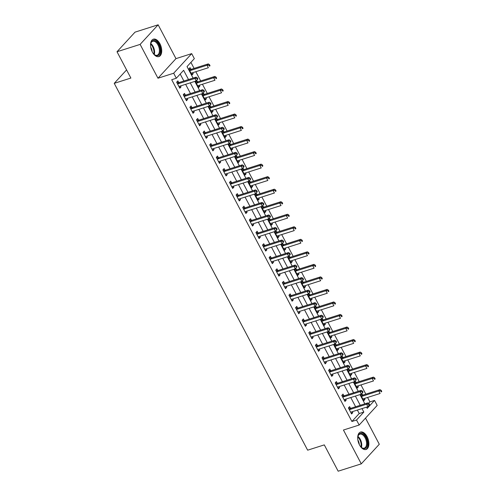 <?xml version="1.0" encoding="UTF-8"?>
<svg xmlns="http://www.w3.org/2000/svg" width="496" height="496" viewBox="0 0 496 496"><rect width="100%" height="100%" fill="white"/><g stroke="black" fill="none" stroke-linecap="round" stroke-linejoin="round"><path stroke-width="0.74" d="M367.083 436.641A9.133 5.115 72.4 0 0 360.518 432.066A9.133 5.115 72.4 0 0 359.488 444.906A9.133 5.115 72.4 0 0 366.054 449.481A9.133 5.115 72.4 0 0 367.083 436.641M159.929 43.747A9.133 5.115 72.4 0 0 153.369 39.172A9.133 5.115 72.4 0 0 152.334 52.012A9.133 5.115 72.4 0 0 158.9 56.581A9.133 5.115 72.4 0 0 159.929 43.747M368.578 403.341L369.911 401.89L374.536 400.421L377.177 405.43L359.166 425.029L356.525 420.019L363.828 412.071L361.993 408.599M126.585 69.911L114.235 83.347L307.644 450.182L324.291 444.887L338.16 471.2L361.28 463.853L379.291 444.255L365.515 418.122M114.235 83.347L130.876 78.052L117.006 51.745L135.017 32.147L158.137 24.8L140.126 44.398L157.964 78.225L173.681 73.228L191.698 53.63L194.339 58.64L187.035 66.588L193.099 78.089M157.964 78.225L175.975 58.627L158.137 24.8M175.975 58.627L191.698 53.63M369.911 401.89L367.573 397.451M365.831 394.146L360.97 384.927M359.222 381.616L354.361 372.397M352.619 369.086L347.758 359.867M346.01 356.556L341.149 347.336M339.407 344.032L334.546 334.812M332.804 331.502L327.943 322.282M326.194 318.971L321.334 309.752M319.591 306.447L314.731 297.222M312.982 293.917L308.121 284.698M306.379 281.387L301.518 272.168M299.776 268.857L294.909 259.637M293.167 256.333L288.306 247.107M286.564 243.803L281.703 234.583M279.955 231.272L275.094 222.053M273.352 218.742L268.491 209.523M266.749 206.218L261.882 196.999M260.14 193.688L255.279 184.469M253.537 181.158L248.676 171.938M246.927 168.628L242.067 159.408M240.324 156.104L235.464 146.884M233.715 143.573L228.854 134.354M227.112 131.043L222.251 121.824M220.509 118.519L215.648 109.294M213.9 105.989L209.039 96.77M207.297 93.459L202.436 84.239M200.688 80.929L195.827 71.709M194.085 68.405L190.904 62.372M117.006 51.745L140.126 44.398M190.904 69.266L190.042 67.636L188.827 68.963L191.995 74.977L193.217 73.65L192.715 72.701M195.796 81.09L195.43 81.493L198.605 87.507L199.82 86.18L199.318 85.231M197.507 81.797L196.751 80.358M202.405 93.62L202.039 94.017L205.208 100.031L206.423 98.71L205.921 97.755M204.116 94.327L203.354 92.888M209.008 106.15L208.642 106.547L211.811 112.561L213.032 111.24L212.53 110.286M210.719 106.857L209.963 105.419M215.617 118.68L215.245 119.077L218.42 125.091L219.635 123.764L219.133 122.816M217.322 119.381L216.566 117.949M222.22 131.204L221.855 131.607L225.023 137.621L226.244 136.295L225.742 135.346M223.932 131.911L223.175 130.473M228.823 143.735L228.458 144.131L231.632 150.145L232.847 148.825L232.345 147.87M230.535 144.441L229.778 143.003M235.433 156.265L235.067 156.662L238.235 162.676L239.45 161.355L238.954 160.4M237.144 156.972L236.387 155.533M242.036 168.795L241.67 169.192L244.844 175.206L246.059 173.879L245.557 172.93M243.747 169.496L242.99 168.063M248.645 181.319L248.279 181.722L251.447 187.736L252.662 186.409L252.16 185.461M250.35 182.026L249.593 180.587M255.248 193.849L254.882 194.246L258.05 200.26L259.272 198.939L258.769 197.985M256.959 194.556L256.203 193.118M261.851 206.379L261.485 206.776L264.659 212.79L265.875 211.463L265.372 210.515M263.562 207.086L262.806 205.648M268.46 218.91L268.094 219.306L271.262 225.32L272.478 223.994L271.982 223.045M270.171 219.61L269.415 218.178M275.063 231.434L274.697 231.837L277.872 237.851L279.087 236.524L278.585 235.575M276.774 232.14L276.018 230.702M281.672 243.964L281.306 244.361L284.475 250.375L285.69 249.054L285.188 248.099M283.383 244.671L282.621 243.232M288.275 256.494L287.909 256.891L291.078 262.905L292.299 261.578L291.797 260.629M289.986 257.195L289.23 255.762M294.884 269.018L294.512 269.421L297.687 275.435L298.902 274.108L298.4 273.16M296.589 269.725L295.833 268.286M301.487 281.548L301.122 281.945L304.29 287.959L305.511 286.638L305.009 285.684M303.199 282.255L302.442 280.817M308.09 294.078L307.725 294.475L310.899 300.489L312.114 299.169L311.612 298.214M309.802 294.785L309.045 293.347M314.7 306.609L314.334 307.005L317.502 313.019L318.717 311.693L318.215 310.744M316.411 307.309L315.648 305.877M321.303 319.133L320.937 319.536L324.105 325.55L325.326 324.223L324.824 323.274M323.014 319.839L322.257 318.401M327.912 331.663L327.54 332.06L330.714 338.074L331.929 336.753L331.427 335.798M329.617 332.37L328.86 330.931M334.515 344.193L334.149 344.59L337.317 350.604L338.539 349.283L338.036 348.328M336.226 344.9L335.47 343.461M341.118 356.723L340.752 357.12L343.926 363.134L345.142 361.807L344.639 360.859M342.829 357.424L342.073 355.992M347.727 369.247L347.361 369.65L350.529 375.664L351.745 374.337L351.249 373.389M349.438 369.954L348.682 368.516M354.33 381.777L353.964 382.174L357.139 388.188L358.354 386.868L357.852 385.913M356.041 382.484L355.285 381.046M360.939 394.308L360.573 394.704L363.742 400.718L364.957 399.392L364.455 398.443M362.644 395.014L361.888 393.576M188.505 79.546L183.625 70.296L176.322 78.238L171.703 79.707L351.9 421.488L359.203 413.54L357.368 410.068M355.626 406.757L350.765 397.538M349.023 394.233L344.162 385.008M342.414 381.703L337.553 372.484M335.811 369.173L330.95 359.953M329.201 356.643L324.341 347.423M322.598 344.119L317.738 334.899M315.995 331.588L311.135 322.369M309.386 319.058L304.525 309.839M302.783 306.528L297.922 297.309M296.174 294.004L291.313 284.785M289.571 281.474L284.71 272.254M282.968 268.944L278.107 259.724M276.359 256.42L271.498 247.194M269.756 243.889L264.895 234.67M263.147 231.359L258.286 222.14M256.544 218.829L251.683 209.61M249.941 206.305L245.074 197.079M243.331 193.775L238.471 184.555M236.728 181.245L231.868 172.025M230.119 168.714L225.258 159.495M223.516 156.19L218.655 146.971M216.907 143.66L212.046 134.441M210.304 131.13L205.443 121.911M203.701 118.6L198.84 109.38M197.092 106.076L192.231 96.856M190.489 93.546L185.628 84.326M183.88 81.015L180.197 74.028M178.734 82.51L177.872 80.879L176.657 82.206L179.825 88.22L181.04 86.893L180.544 85.944M185.337 95.04L184.475 93.409L183.26 94.73L186.434 100.744L187.649 99.423L187.147 98.468M191.946 107.564L191.084 105.939L189.869 107.26L193.037 113.274L194.252 111.947L193.75 110.999M198.549 120.094L197.687 118.463L196.472 119.79L199.64 125.804L200.861 124.477L200.359 123.529M205.152 132.624L204.296 130.994L203.075 132.32L206.249 138.328L207.464 137.008L206.962 136.053M211.761 145.154L210.899 143.524L209.684 144.844L212.852 150.858L214.074 149.538L213.571 148.583M218.364 157.678L217.508 156.048L216.287 157.375L219.461 163.389L220.677 162.062L220.174 161.113M224.973 170.209L224.111 168.578L222.896 169.905L226.064 175.919L227.28 174.592L226.777 173.643M231.576 182.739L230.714 181.108L229.499 182.429L232.667 188.443L233.889 187.122L233.387 186.167M238.179 195.269L237.324 193.638L236.102 194.959L239.277 200.973L240.492 199.652L239.99 198.698M244.788 207.793L243.927 206.162L242.711 207.489L245.88 213.503L247.101 212.176L246.599 211.228M251.391 220.323L250.536 218.693L249.314 220.019L252.489 226.033L253.704 224.707L253.202 223.758M258.001 232.853L257.139 231.223L255.924 232.543L259.092 238.557L260.307 237.237L259.811 236.282M264.604 245.384L263.742 243.753L262.527 245.074L265.701 251.088L266.916 249.767L266.414 248.812M271.207 257.908L270.351 256.277L269.136 257.604L272.304 263.618L273.519 262.291L273.017 261.342M277.816 270.438L276.954 268.807L275.739 270.134L278.907 276.148L280.128 274.821L279.626 273.873M284.419 282.968L283.563 281.337L282.342 282.658L285.516 288.672L286.731 287.351L286.229 286.397M291.028 295.492L290.166 293.868L288.951 295.188L292.119 301.202L293.334 299.875L292.838 298.927M297.631 308.022L296.769 306.392L295.554 307.718L298.728 313.732L299.944 312.406L299.441 311.457M304.24 320.552L303.378 318.922L302.163 320.249L305.331 326.256L306.547 324.936L306.044 323.987M310.843 333.083L309.981 331.452L308.766 332.773L311.934 338.787L313.156 337.466L312.654 336.511M317.446 345.607L316.591 343.976L315.369 345.303L318.544 351.317L319.759 349.99L319.257 349.041M324.055 358.137L323.194 356.506L321.978 357.833L325.147 363.847L326.368 362.52L325.866 361.572M330.658 370.667L329.803 369.036L328.581 370.357L331.756 376.371L332.971 375.05L332.469 374.096M337.268 383.197L336.406 381.567L335.191 382.887L338.359 388.901L339.574 387.581L339.072 386.626M343.871 395.721L343.009 394.091L341.794 395.417L344.962 401.431L346.183 400.105L345.681 399.156M350.474 408.251L349.618 406.621L348.397 407.948L351.571 413.962L352.786 412.635L352.284 411.686M359.166 425.029L343.443 430.026L361.28 463.853M351.9 421.488L356.525 420.019M176.322 78.238L173.681 73.228M366.587 407.135L367.232 408.363L374.536 400.421M194.841 81.394L199.702 90.619M201.45 93.924L206.311 103.143M208.053 106.454L212.914 115.673M214.663 118.984L219.523 128.204M221.266 131.508L226.126 140.728M227.869 144.038L232.729 153.258M234.478 156.569L239.339 165.788M241.081 169.099L245.942 178.318M247.69 181.623L252.551 190.842M254.293 194.153L259.154 203.372M260.896 206.683L265.757 215.903M267.505 219.207L272.366 228.433M274.108 231.737L278.969 240.957M280.717 244.268L285.578 253.487M287.32 256.798L292.181 266.017M293.923 269.322L298.79 278.547M300.533 281.852L305.393 291.071M307.136 294.382L311.996 303.602M313.745 306.912L318.606 316.132M320.348 319.436L325.209 328.656M326.957 331.967L331.818 341.186M333.56 344.497L338.421 353.716M340.163 357.027L345.024 366.246M346.772 369.551L351.633 378.77M353.375 382.081L358.236 391.301M359.984 394.611L364.845 403.831M360.251 405.288L355.39 396.068M353.642 392.764L348.781 383.538M347.039 380.234L342.178 371.014M340.436 367.703L335.575 358.484M333.827 355.173L328.966 345.954M327.224 342.649L322.363 333.43M320.614 330.119L315.754 320.9M314.011 317.589L309.151 308.369M307.408 305.059L302.548 295.839M300.799 292.535L295.938 283.315M294.196 280.004L289.335 270.785M287.587 267.474L282.726 258.255M280.984 254.95L276.123 245.725M274.381 242.42L269.514 233.201M267.772 229.89L262.911 220.67M261.169 217.36L256.308 208.14M254.56 204.836L249.699 195.61M247.957 192.305L243.096 183.086M241.347 179.775L236.487 170.556M234.744 167.245L229.884 158.026M228.141 154.721L223.281 145.502M221.532 142.191L216.671 132.971M214.929 129.661L210.068 120.441M208.32 117.13L203.459 107.911M201.717 104.606L196.856 95.387M195.114 92.076L190.253 82.857M359.203 413.54L363.828 412.071M179.403 87.414L181.04 86.893M191.574 74.171L193.217 73.65M363.32 399.919L364.957 399.392M356.711 387.388L358.354 386.868M350.108 374.858L351.745 374.337M343.499 362.328L345.142 361.807M336.896 349.804L338.539 349.283M330.293 337.274L331.929 336.753M323.683 324.744L325.326 324.223M317.08 312.213L318.717 311.693M310.471 299.689L312.114 299.169M303.868 287.159L305.511 286.638M297.265 274.629L298.902 274.108M290.656 262.105L292.299 261.578M284.053 249.575L285.69 249.054M277.444 237.045L279.087 236.524M270.841 224.514L272.478 223.994M264.232 211.99L265.875 211.463M257.629 199.46L259.272 198.939M251.026 186.93L252.662 186.409M244.416 174.4L246.059 173.879M237.813 161.876L239.45 161.355M231.204 149.346L232.847 148.825M224.601 136.815L226.244 136.295M217.998 124.285L219.635 123.764M211.389 111.761L213.032 111.24M204.786 99.231L206.423 98.71M198.177 86.701L199.82 86.18M186.006 99.944L187.649 99.423M192.615 112.474L194.252 111.947M199.218 124.998L200.861 124.477M205.828 137.528L207.464 137.008M212.431 150.059L214.074 149.538M219.034 162.583L220.677 162.062M225.643 175.113L227.28 174.592M232.246 187.643L233.889 187.122M238.855 200.173L240.492 199.652M245.458 212.697L247.101 212.176M252.061 225.227L253.704 224.707M258.67 237.758L260.307 237.237M265.273 250.288L266.916 249.767M271.882 262.812L273.519 262.291M278.485 275.342L280.128 274.821M285.088 287.872L286.731 287.351M291.698 300.402L293.334 299.875M298.301 312.926L299.944 312.406M304.91 325.457L306.547 324.936M311.513 337.987L313.156 337.466M318.122 350.511L319.759 349.99M324.725 363.041L326.368 362.52M331.328 375.571L332.971 375.05M337.937 388.101L339.574 387.581M344.54 400.625L346.183 400.105M351.149 413.156L352.786 412.635M197.854 78.907L197.321 77.903L196.838 78.436L197.365 79.434L197.854 78.907L196.193 80.966L179.366 86.316A1.172 0.924 -137.4 0 0 179.056 86.496L178.969 86.589M197.365 79.434L196.193 80.966L194.872 78.461L196.087 77.134L179.261 82.485A1.172 0.924 -137.4 0 1 178.876 82.522L176.712 82.317M177.512 83.836L177.661 83.849A1.172 0.924 -137.4 0 0 178.039 83.812L194.872 78.461L196.838 78.436M197.321 77.903L196.087 77.134M191.14 73.346L191.227 73.259A1.172 0.924 42.6 0 1 191.537 73.073L208.363 67.729L207.043 65.218L208.264 63.897L191.431 69.248A1.172 0.924 42.6 0 1 191.047 69.285L188.883 69.074M209.008 65.193L209.535 66.197L210.025 65.664L209.492 64.666L209.008 65.193L207.043 65.218L190.216 70.568A1.172 0.924 42.6 0 1 189.832 70.606L189.683 70.593M210.025 65.664L209.535 66.197M208.264 63.897L209.492 64.666M204.457 91.438L203.93 90.433L203.441 90.96L203.974 91.965L204.457 91.438L202.802 93.496L185.969 98.847A1.172 0.924 -137.4 0 0 185.659 99.026L185.572 99.113M203.974 91.965L202.802 93.496L201.481 90.991L202.697 89.664L185.864 95.015A1.172 0.924 -137.4 0 1 185.479 95.052L183.322 94.841M184.121 96.36L184.264 96.379A1.172 0.924 -137.4 0 0 184.648 96.342L201.481 90.991L203.441 90.96M203.93 90.433L202.697 89.664M211.06 103.962L210.533 102.963L210.05 103.49L210.577 104.495L211.06 103.962L209.405 106.026L192.572 111.371A1.172 0.924 -137.4 0 0 192.268 111.557L192.175 111.643M210.577 104.495L209.405 106.026L208.084 103.515L209.3 102.195L192.473 107.545A1.172 0.924 -137.4 0 1 192.088 107.582L189.925 107.372M190.724 108.891L190.867 108.903A1.172 0.924 -137.4 0 0 191.251 108.866L208.084 103.515L210.05 103.49M210.533 102.963L209.3 102.195M217.67 116.492L217.143 115.487L216.653 116.021L217.18 117.019L217.67 116.492L216.008 118.55L199.181 123.901A1.172 0.924 -137.4 0 0 198.871 124.087L198.784 124.174M217.18 117.019L216.008 118.55L214.687 116.045L215.909 114.725L199.076 120.069A1.172 0.924 -137.4 0 1 198.691 120.106L196.534 119.902M197.334 121.421L197.476 121.433A1.172 0.924 -137.4 0 0 197.861 121.396L214.687 116.045L216.653 116.021M217.143 115.487L215.909 114.725M197.743 85.876L197.836 85.783A1.172 0.924 42.6 0 1 198.14 85.603L214.973 80.253L213.652 77.748L214.867 76.427L198.034 81.772A1.172 0.924 42.6 0 1 197.65 81.809L195.492 81.604M215.611 77.723L216.144 78.721L216.628 78.194L216.101 77.19L215.611 77.723L213.652 77.748L196.819 83.099A1.172 0.924 42.6 0 1 196.435 83.136L196.292 83.123M216.628 78.194L216.144 78.721M214.867 76.427L216.101 77.19M204.346 98.4L204.439 98.313A1.172 0.924 42.6 0 1 204.743 98.134L221.576 92.783L220.255 90.278L221.47 88.951L204.643 94.302A1.172 0.924 42.6 0 1 204.259 94.339L202.095 94.135M222.22 90.247L222.747 91.252L223.237 90.725L222.704 89.72L222.22 90.247L220.255 90.278L203.422 95.629A1.172 0.924 42.6 0 1 203.044 95.666L202.895 95.647M223.237 90.725L222.747 91.252M221.47 88.951L222.704 89.72M210.955 110.93L211.042 110.844A1.172 0.924 42.6 0 1 211.352 110.664L228.185 105.313L226.858 102.808L228.079 101.482L211.246 106.832A1.172 0.924 42.6 0 1 210.862 106.869L208.704 106.659M228.823 102.777L229.35 103.782L229.84 103.249L229.313 102.25L228.823 102.777L226.858 102.808L210.031 108.153A1.172 0.924 42.6 0 1 209.647 108.19L209.504 108.178M229.84 103.249L229.35 103.782M228.079 101.482L229.313 102.25M224.273 129.022L223.746 128.018L223.262 128.545L223.789 129.549L224.273 129.022L222.617 131.08L205.784 136.431A1.172 0.924 -137.4 0 0 205.48 136.611L205.387 136.704M223.789 129.549L222.617 131.08L221.297 128.576L222.512 127.249L205.679 132.599A1.172 0.924 -137.4 0 1 205.301 132.637L203.137 132.432M203.937 133.951L204.079 133.963A1.172 0.924 -137.4 0 0 204.464 133.926L221.297 128.576L223.262 128.545M223.746 128.018L222.512 127.249M217.558 123.461L217.651 123.374A1.172 0.924 42.6 0 1 217.955 123.188L234.788 117.837L233.467 115.332L234.682 114.012L217.856 119.362A1.172 0.924 42.6 0 1 217.471 119.4L215.307 119.189M235.433 115.308L235.96 116.312L236.443 115.779L235.916 114.774L235.433 115.308L233.467 115.332L216.634 120.683A1.172 0.924 42.6 0 1 216.25 120.72L216.107 120.708M236.443 115.779L235.96 116.312M234.682 114.012L235.916 114.774M150.542 45.539A7.905 4.427 -107.6 0 1 150.778 43.468A7.905 4.427 -107.6 0 1 153.946 40.467A7.905 4.427 -107.6 0 1 160.022 48.397A7.905 4.427 -107.6 0 1 156.841 55.763A7.905 4.427 -107.6 0 1 154.312 54.572A7.905 4.427 -107.6 0 1 152.923 53.016M154.113 54.399A7.322 4.098 72.4 0 0 156.271 55.341A7.322 4.098 72.4 0 0 157.151 55.236A7.322 4.098 72.4 0 0 159.049 47.771A7.322 4.098 72.4 0 0 153.593 41.18A7.322 4.098 72.4 0 0 152.712 41.286A7.322 4.098 72.4 0 0 150.722 43.722M158.305 56.705A9.077 5.084 72.4 0 0 160.462 47.356A9.077 5.084 72.4 0 0 153.735 39.333A9.077 5.084 72.4 0 0 152.811 39.413M150.71 47.132A5.766 3.224 -107.6 0 1 152.136 51.615M357.697 438.433A7.905 4.427 -107.6 0 1 357.932 436.362A7.905 4.427 -107.6 0 1 365.831 437.435A7.905 4.427 -107.6 0 1 366.835 446.629A7.905 4.427 -107.6 0 1 361.46 447.466A7.905 4.427 -107.6 0 1 360.071 445.91M361.268 447.293A7.322 4.098 72.4 0 0 364.3 448.13A7.322 4.098 72.4 0 0 365.124 437.844A7.322 4.098 72.4 0 0 359.867 434.18A7.322 4.098 72.4 0 0 357.87 436.616M357.864 440.033A5.766 3.224 -107.6 0 1 358.162 440.553A5.766 3.224 -107.6 0 1 359.29 444.509M365.459 449.599A9.077 5.084 72.4 0 0 366.321 436.902A9.077 5.084 72.4 0 0 359.96 432.314M230.882 141.546L230.349 140.548L229.865 141.075L230.392 142.079L230.882 141.546L229.22 143.611L212.393 148.961A1.172 0.924 -137.4 0 0 212.083 149.141L211.997 149.228M230.392 142.079L229.22 143.611L227.9 141.106L229.121 139.779L212.288 145.13A1.172 0.924 -137.4 0 1 211.904 145.167L209.74 144.956M210.54 146.475L210.688 146.487A1.172 0.924 -137.4 0 0 211.073 146.45L227.9 141.106L229.865 141.075M230.349 140.548L229.121 139.779M237.485 154.076L236.958 153.078L236.468 153.605L237.001 154.609L237.485 154.076L235.829 156.141L218.996 161.485A1.172 0.924 -137.4 0 0 218.693 161.671L218.6 161.758M237.001 154.609L235.829 156.141L234.509 153.63L235.724 152.309L218.891 157.66A1.172 0.924 -137.4 0 1 218.507 157.697L216.349 157.486M217.149 159.005L217.291 159.018A1.172 0.924 -137.4 0 0 217.676 158.98L234.509 153.63L236.468 153.605M236.958 153.078L235.724 152.309M244.088 166.606L243.561 165.602L243.077 166.135L243.604 167.133L244.088 166.606L242.432 168.665L225.599 174.015A1.172 0.924 -137.4 0 0 225.296 174.195L225.203 174.288M243.604 167.133L242.432 168.665L241.112 166.16L242.327 164.839L225.5 170.184A1.172 0.924 -137.4 0 1 225.116 170.221L222.952 170.016M223.752 171.535L223.901 171.548A1.172 0.924 -137.4 0 0 224.279 171.511L241.112 166.16L243.077 166.135M243.561 165.602L242.327 164.839M250.697 179.137L250.17 178.132L249.68 178.659L250.207 179.664L250.697 179.137L249.042 181.195L232.209 186.546A1.172 0.924 -137.4 0 0 231.899 186.725L231.812 186.812M250.207 179.664L249.042 181.195L247.715 178.69L248.936 177.363L232.103 182.714A1.172 0.924 -137.4 0 1 231.719 182.751L229.561 182.547M230.361 184.059L230.504 184.078A1.172 0.924 -137.4 0 0 230.888 184.041L247.715 178.69L249.68 178.659M250.17 178.132L248.936 177.363M257.3 191.661L256.773 190.662L256.289 191.189L256.816 192.194L257.3 191.661L255.645 193.725L238.812 199.076A1.172 0.924 -137.4 0 0 238.508 199.256L238.415 199.342M256.816 192.194L255.645 193.725L254.324 191.22L255.539 189.894L238.712 195.244A1.172 0.924 -137.4 0 1 238.328 195.281L236.164 195.071M236.964 196.59L237.107 196.602A1.172 0.924 -137.4 0 0 237.491 196.565L254.324 191.22L256.289 191.189M256.773 190.662L255.539 189.894M224.167 135.991L224.254 135.898A1.172 0.924 42.6 0 1 224.564 135.718L241.391 130.367L240.07 127.863L241.292 126.542L224.459 131.886A1.172 0.924 42.6 0 1 224.074 131.924L221.91 131.719M242.036 127.838L242.563 128.836L243.052 128.309L242.525 127.305L242.036 127.838L240.07 127.863L223.243 133.213A1.172 0.924 42.6 0 1 222.859 133.25L222.716 133.238M243.052 128.309L242.563 128.836M241.292 126.542L242.525 127.305M230.77 148.515L230.863 148.428A1.172 0.924 42.6 0 1 231.167 148.248L248 142.898L246.679 140.393L247.895 139.066L231.062 144.417A1.172 0.924 42.6 0 1 230.677 144.454L228.52 144.249M248.639 140.362L249.172 141.366L249.655 140.839L249.128 139.835L248.639 140.362L246.679 140.393L229.846 145.743A1.172 0.924 42.6 0 1 229.462 145.781L229.319 145.762M249.655 140.839L249.172 141.366M247.895 139.066L249.128 139.835M237.373 161.045L237.466 160.958A1.172 0.924 42.6 0 1 237.776 160.772L254.603 155.428L253.282 152.923L254.498 151.596L237.671 156.947A1.172 0.924 42.6 0 1 237.286 156.984L235.123 156.773M255.248 152.892L255.775 153.896L256.265 153.363L255.731 152.365L255.248 152.892L253.282 152.923L236.449 158.267A1.172 0.924 42.6 0 1 236.071 158.305L235.922 158.292M256.265 153.363L255.775 153.896M254.498 151.596L255.731 152.365M243.982 173.575L244.069 173.488A1.172 0.924 42.6 0 1 244.379 173.302L261.212 167.952L259.892 165.447L261.107 164.126L244.274 169.477A1.172 0.924 42.6 0 1 243.889 169.514L241.732 169.303M261.851 165.422L262.378 166.42L262.868 165.893L262.341 164.889L261.851 165.422L259.892 165.447L243.059 170.798A1.172 0.924 42.6 0 1 242.674 170.835L242.532 170.822M262.868 165.893L262.378 166.42M261.107 164.126L262.341 164.889M250.585 186.105L250.678 186.012A1.172 0.924 42.6 0 1 250.982 185.833L267.815 180.482L266.495 177.977L267.71 176.65L250.883 182.001A1.172 0.924 42.6 0 1 250.499 182.038L248.335 181.834M268.46 177.952L268.987 178.951L269.471 178.424L268.944 177.419L268.46 177.952L266.495 177.977L249.662 183.328A1.172 0.924 42.6 0 1 249.277 183.365L249.135 183.353M269.471 178.424L268.987 178.951M267.71 176.65L268.944 177.419M263.909 204.191L263.382 203.186L262.892 203.72L263.419 204.724L263.909 204.191L262.248 206.249L245.421 211.6A1.172 0.924 -137.4 0 0 245.111 211.786L245.024 211.873M263.419 204.724L262.248 206.249L260.927 203.744L262.148 202.424L245.315 207.774A1.172 0.924 -137.4 0 1 244.931 207.812L242.767 207.601M243.573 209.12L243.716 209.132A1.172 0.924 -137.4 0 0 244.1 209.095L260.927 203.744L262.892 203.72M263.382 203.186L262.148 202.424M257.195 198.629L257.281 198.543A1.172 0.924 42.6 0 1 257.591 198.363L274.418 193.012L273.098 190.507L274.319 189.181L257.486 194.531A1.172 0.924 42.6 0 1 257.102 194.568L254.938 194.358M275.063 190.476L275.59 191.481L276.08 190.954L275.553 189.949L275.063 190.476L273.098 190.507L256.271 195.858A1.172 0.924 42.6 0 1 255.886 195.895L255.744 195.877M276.08 190.954L275.59 191.481M274.319 189.181L275.553 189.949M270.512 216.721L269.985 215.717L269.495 216.25L270.029 217.248L270.512 216.721L268.857 218.779L252.024 224.13A1.172 0.924 -137.4 0 0 251.72 224.31L251.627 224.403M270.029 217.248L268.857 218.779L267.536 216.275L268.751 214.954L251.918 220.298A1.172 0.924 -137.4 0 1 251.534 220.336L249.376 220.131M250.176 221.65L250.319 221.662A1.172 0.924 -137.4 0 0 250.703 221.625L267.536 216.275L269.495 216.25M269.985 215.717L268.751 214.954M263.798 211.16L263.891 211.073A1.172 0.924 42.6 0 1 264.194 210.887L281.027 205.542L279.707 203.031L280.922 201.711L264.089 207.061A1.172 0.924 42.6 0 1 263.711 207.099L261.547 206.888M281.666 203.007L282.199 204.011L282.683 203.478L282.156 202.48L281.666 203.007L279.707 203.031L262.874 208.382A1.172 0.924 42.6 0 1 262.489 208.419L262.347 208.407M282.683 203.478L282.199 204.011M280.922 201.711L282.156 202.48M277.121 229.251L276.588 228.247L276.105 228.774L276.632 229.778L277.121 229.251L275.46 231.31L258.633 236.66A1.172 0.924 -137.4 0 0 258.323 236.84L258.23 236.927M276.632 229.778L275.46 231.31L274.139 228.805L275.354 227.478L258.528 232.829A1.172 0.924 -137.4 0 1 258.143 232.866L255.979 232.661M256.779 234.174L256.928 234.193A1.172 0.924 -137.4 0 0 257.306 234.155L274.139 228.805L276.105 228.774M276.588 228.247L275.354 227.478M270.407 223.69L270.494 223.603A1.172 0.924 42.6 0 1 270.804 223.417L287.63 218.066L286.31 215.562L287.525 214.241L270.698 219.585A1.172 0.924 42.6 0 1 270.314 219.623L268.15 219.418M288.275 215.537L288.802 216.535L289.292 216.008L288.759 215.004L288.275 215.537L286.31 215.562L269.483 220.912A1.172 0.924 42.6 0 1 269.099 220.949L268.95 220.937M289.292 216.008L288.802 216.535M287.525 214.241L288.759 215.004M283.724 241.775L283.197 240.777L282.708 241.304L283.235 242.308L283.724 241.775L282.069 243.84L265.236 249.184A1.172 0.924 -137.4 0 0 264.926 249.37L264.839 249.457M283.235 242.308L282.069 243.84L280.742 241.335L281.964 240.008L265.131 245.359A1.172 0.924 -137.4 0 1 264.746 245.396L262.589 245.185M263.388 246.704L263.531 246.717A1.172 0.924 -137.4 0 0 263.915 246.679L280.742 241.335L282.708 241.304M283.197 240.777L281.964 240.008M277.01 236.22L277.097 236.127A1.172 0.924 42.6 0 1 277.407 235.947L294.24 230.597L292.919 228.092L294.134 226.765L277.301 232.116A1.172 0.924 42.6 0 1 276.917 232.153L274.759 231.948M294.878 228.067L295.411 229.065L295.895 228.538L295.368 227.534L294.878 228.067L292.919 228.092L276.086 233.442A1.172 0.924 42.6 0 1 275.702 233.48L275.559 233.467M295.895 228.538L295.411 229.065M294.134 226.765L295.368 227.534M290.327 254.305L289.8 253.301L289.317 253.834L289.844 254.832L290.327 254.305L288.672 256.364L271.839 261.714A1.172 0.924 -137.4 0 0 271.535 261.9L271.442 261.987M289.844 254.832L288.672 256.364L287.351 253.859L288.567 252.538L271.74 257.889A1.172 0.924 -137.4 0 1 271.355 257.926L269.192 257.715M269.991 259.234L270.134 259.247A1.172 0.924 -137.4 0 0 270.518 259.21L287.351 253.859L289.317 253.834M289.8 253.301L288.567 252.538M283.613 248.744L283.706 248.657A1.172 0.924 42.6 0 1 284.01 248.477L300.843 243.127L299.522 240.622L300.737 239.295L283.91 244.646A1.172 0.924 42.6 0 1 283.526 244.683L281.362 244.472M301.487 240.591L302.014 241.595L302.498 241.062L301.971 240.064L301.487 240.591L299.522 240.622L282.689 245.966A1.172 0.924 42.6 0 1 282.305 246.004L282.162 245.991M302.498 241.062L302.014 241.595M300.737 239.295L301.971 240.064M296.937 266.836L296.41 265.831L295.92 266.364L296.447 267.363L296.937 266.836L295.275 268.894L278.448 274.245A1.172 0.924 -137.4 0 0 278.138 274.424L278.051 274.517M296.447 267.363L295.275 268.894L293.954 266.389L295.176 265.062L278.343 270.413A1.172 0.924 -137.4 0 1 277.958 270.45L275.795 270.246M276.601 271.765L276.743 271.777A1.172 0.924 -137.4 0 0 277.128 271.74L293.954 266.389L295.92 266.364M296.41 265.831L295.176 265.062M290.222 261.274L290.309 261.187A1.172 0.924 42.6 0 1 290.619 261.001L307.446 255.657L306.125 253.146L307.346 251.825L290.513 257.176A1.172 0.924 42.6 0 1 290.129 257.213L287.971 257.002M308.09 253.121L308.617 254.126L309.107 253.592L308.58 252.594L308.09 253.121L306.125 253.146L289.298 258.497A1.172 0.924 42.6 0 1 288.914 258.534L288.771 258.521M309.107 253.592L308.617 254.126M307.346 251.825L308.58 252.594M303.54 279.366L303.013 278.361L302.523 278.888L303.056 279.893L303.54 279.366L301.884 281.424L285.051 286.775A1.172 0.924 -137.4 0 0 284.747 286.955L284.654 287.041M303.056 279.893L301.884 281.424L300.564 278.919L301.779 277.593L284.946 282.943A1.172 0.924 -137.4 0 1 284.568 282.98L282.404 282.77M283.204 284.289L283.346 284.307A1.172 0.924 -137.4 0 0 283.731 284.27L300.564 278.919L302.523 278.888M303.013 278.361L301.779 277.593M310.149 291.89L309.616 290.892L309.132 291.419L309.659 292.423L310.149 291.89L308.487 293.954L291.66 299.299A1.172 0.924 -137.4 0 0 291.35 299.485L291.264 299.572M309.659 292.423L308.487 293.954L307.167 291.443L308.382 290.123L291.555 295.473A1.172 0.924 -137.4 0 1 291.171 295.511L289.007 295.3M289.807 296.819L289.955 296.831A1.172 0.924 -137.4 0 0 290.334 296.794L307.167 291.443L309.132 291.419M309.616 290.892L308.382 290.123M316.752 304.42L316.225 303.416L315.735 303.949L316.268 304.947L316.752 304.42L315.096 306.478L298.263 311.829A1.172 0.924 -137.4 0 0 297.953 312.015L297.867 312.102M316.268 304.947L315.096 306.478L313.776 303.974L314.991 302.653L298.158 307.997A1.172 0.924 -137.4 0 1 297.774 308.035L295.616 307.83M296.416 309.349L296.558 309.361A1.172 0.924 -137.4 0 0 296.943 309.324L313.776 303.974L315.735 303.949M316.225 303.416L314.991 302.653M323.355 316.95L322.828 315.946L322.344 316.473L322.871 317.477L323.355 316.95L321.699 319.009L304.866 324.359A1.172 0.924 -137.4 0 0 304.563 324.539L304.47 324.632M322.871 317.477L321.699 319.009L320.379 316.504L321.594 315.177L304.767 320.528A1.172 0.924 -137.4 0 1 304.383 320.565L302.219 320.36M303.019 321.879L303.161 321.892A1.172 0.924 -137.4 0 0 303.546 321.854L320.379 316.504L322.344 316.473M322.828 315.946L321.594 315.177M329.964 329.474L329.437 328.476L328.947 329.003L329.474 330.007L329.964 329.474L328.302 331.539L311.476 336.889A1.172 0.924 -137.4 0 0 311.166 337.069L311.079 337.156M329.474 330.007L328.302 331.539L326.982 329.034L328.203 327.707L311.37 333.058A1.172 0.924 -137.4 0 1 310.986 333.095L308.828 332.884M309.628 334.403L309.771 334.416A1.172 0.924 -137.4 0 0 310.155 334.378L326.982 329.034L328.947 329.003M329.437 328.476L328.203 327.707M336.567 342.004L336.04 341.006L335.556 341.533L336.083 342.538L336.567 342.004L334.912 344.069L318.079 349.413A1.172 0.924 -137.4 0 0 317.775 349.599L317.682 349.686M336.083 342.538L334.912 344.069L333.591 341.558L334.806 340.237L317.973 345.588A1.172 0.924 -137.4 0 1 317.595 345.625L315.431 345.414M316.231 346.933L316.374 346.946A1.172 0.924 -137.4 0 0 316.758 346.909L333.591 341.558L335.556 341.533M336.04 341.006L334.806 340.237M343.176 354.535L342.643 353.53L342.159 354.063L342.686 355.062L343.176 354.535L341.515 356.593L324.688 361.944A1.172 0.924 -137.4 0 0 324.378 362.123L324.291 362.216M342.686 355.062L341.515 356.593L340.194 354.088L341.415 352.768L324.582 358.112A1.172 0.924 -137.4 0 1 324.198 358.149L322.034 357.945M322.834 359.464L322.983 359.476A1.172 0.924 -137.4 0 0 323.367 359.439L340.194 354.088L342.159 354.063M342.643 353.53L341.415 352.768M349.779 367.065L349.252 366.06L348.762 366.587L349.296 367.592L349.779 367.065L348.124 369.123L331.291 374.474A1.172 0.924 -137.4 0 0 330.987 374.654L330.894 374.74M349.296 367.592L348.124 369.123L346.803 366.618L348.018 365.292L331.185 370.642A1.172 0.924 -137.4 0 1 330.801 370.679L328.643 370.475M329.443 371.988L329.586 372.006A1.172 0.924 -137.4 0 0 329.97 371.969L346.803 366.618L348.762 366.587M349.252 366.06L348.018 365.292M296.825 273.804L296.918 273.711A1.172 0.924 42.6 0 1 297.222 273.532L314.055 268.181L312.734 265.676L313.949 264.356L297.116 269.7A1.172 0.924 42.6 0 1 296.738 269.737L294.574 269.533M314.7 265.651L315.227 266.65L315.71 266.123L315.183 265.118L314.7 265.651L312.734 265.676L295.901 271.027A1.172 0.924 42.6 0 1 295.517 271.064L295.374 271.052M315.71 266.123L315.227 266.65M313.949 264.356L315.183 265.118M303.434 286.328L303.521 286.242A1.172 0.924 42.6 0 1 303.831 286.062L320.658 280.711L319.337 278.206L320.559 276.88L303.726 282.23A1.172 0.924 42.6 0 1 303.341 282.267L301.177 282.063M321.303 278.175L321.83 279.18L322.319 278.653L321.786 277.648L321.303 278.175L319.337 278.206L302.51 283.557A1.172 0.924 42.6 0 1 302.126 283.594L301.977 283.576M322.319 278.653L321.83 279.18M320.559 276.88L321.786 277.648M310.037 298.859L310.13 298.772A1.172 0.924 42.6 0 1 310.434 298.592L327.267 293.241L325.946 290.737L327.162 289.41L310.329 294.76A1.172 0.924 42.6 0 1 309.944 294.798L307.787 294.587M327.906 290.706L328.439 291.71L328.922 291.177L328.395 290.179L327.906 290.706L325.946 290.737L309.113 296.081A1.172 0.924 42.6 0 1 308.729 296.118L308.586 296.106M328.922 291.177L328.439 291.71M327.162 289.41L328.395 290.179M316.64 311.389L316.733 311.302A1.172 0.924 42.6 0 1 317.037 311.116L333.87 305.772L332.549 303.261L333.765 301.94L316.938 307.291A1.172 0.924 42.6 0 1 316.553 307.328L314.39 307.117M334.515 303.236L335.042 304.24L335.532 303.707L334.998 302.703L334.515 303.236L332.549 303.261L315.716 308.611A1.172 0.924 42.6 0 1 315.338 308.648L315.189 308.636M335.532 303.707L335.042 304.24M333.765 301.94L334.998 302.703M323.249 323.919L323.336 323.826A1.172 0.924 42.6 0 1 323.646 323.646L340.479 318.296L339.152 315.791L340.374 314.47L323.541 319.815A1.172 0.924 42.6 0 1 323.156 319.852L320.999 319.647M341.118 315.766L341.645 316.764L342.135 316.237L341.608 315.233L341.118 315.766L339.152 315.791L322.326 321.141A1.172 0.924 42.6 0 1 321.941 321.179L321.799 321.166M342.135 316.237L341.645 316.764M340.374 314.47L341.608 315.233M329.852 336.443L329.945 336.356A1.172 0.924 42.6 0 1 330.249 336.176L347.082 330.826L345.762 328.321L346.977 326.994L330.15 332.345A1.172 0.924 42.6 0 1 329.766 332.382L327.602 332.177M347.727 328.29L348.254 329.294L348.738 328.767L348.211 327.763L347.727 328.29L345.762 328.321L328.929 333.672A1.172 0.924 42.6 0 1 328.544 333.709L328.402 333.69M348.738 328.767L348.254 329.294M346.977 326.994L348.211 327.763M336.462 348.973L336.548 348.886A1.172 0.924 42.6 0 1 336.858 348.707L353.685 343.356L352.365 340.851L353.586 339.524L336.753 344.875A1.172 0.924 42.6 0 1 336.369 344.912L334.205 344.701M354.33 340.82L354.857 341.825L355.347 341.291L354.82 340.293L354.33 340.82L352.365 340.851L335.538 346.196A1.172 0.924 42.6 0 1 335.153 346.233L335.011 346.22M355.347 341.291L354.857 341.825M353.586 339.524L354.82 340.293M343.065 361.503L343.158 361.417A1.172 0.924 42.6 0 1 343.461 361.231L360.294 355.88L358.974 353.375L360.189 352.055L343.356 357.405A1.172 0.924 42.6 0 1 342.978 357.442L340.814 357.232M360.933 353.35L361.466 354.355L361.95 353.822L361.423 352.817L360.933 353.35L358.974 353.375L342.141 358.726A1.172 0.924 42.6 0 1 341.756 358.763L341.614 358.751M361.95 353.822L361.466 354.355M360.189 352.055L361.423 352.817M356.388 379.589L355.855 378.591L355.372 379.118L355.899 380.122L356.388 379.589L354.727 381.653L337.894 387.004A1.172 0.924 -137.4 0 0 337.59 387.184L337.497 387.271M355.899 380.122L354.727 381.653L353.406 379.149L354.621 377.822L337.795 383.172A1.172 0.924 -137.4 0 1 337.41 383.21L335.246 382.999M336.046 384.518L336.195 384.53A1.172 0.924 -137.4 0 0 336.573 384.493L353.406 379.149L355.372 379.118M355.855 378.591L354.621 377.822M349.668 374.034L349.761 373.941A1.172 0.924 42.6 0 1 350.071 373.761L366.897 368.41L365.577 365.905L366.792 364.579L349.965 369.929A1.172 0.924 42.6 0 1 349.581 369.966L347.417 369.762M367.542 365.881L368.069 366.879L368.559 366.352L368.026 365.347L367.542 365.881L365.577 365.905L348.744 371.256A1.172 0.924 42.6 0 1 348.366 371.293L348.217 371.281M368.559 366.352L368.069 366.879M366.792 364.579L368.026 365.347M362.991 392.119L362.464 391.115L361.975 391.648L362.502 392.652L362.991 392.119L361.336 394.177L344.503 399.528A1.172 0.924 -137.4 0 0 344.193 399.714L344.106 399.801M362.502 392.652L361.336 394.177L360.009 391.673L361.231 390.352L344.398 395.703A1.172 0.924 -137.4 0 1 344.013 395.74L341.856 395.529M342.655 397.048L342.798 397.06A1.172 0.924 -137.4 0 0 343.182 397.023L360.009 391.673L361.975 391.648M362.464 391.115L361.231 390.352M356.277 386.558L356.364 386.471A1.172 0.924 42.6 0 1 356.674 386.291L373.507 380.94L372.186 378.436L373.401 377.109L356.568 382.459A1.172 0.924 42.6 0 1 356.184 382.497L354.026 382.286M374.145 378.405L374.672 379.409L375.162 378.882L374.635 377.878L374.145 378.405L372.186 378.436L355.353 383.786A1.172 0.924 42.6 0 1 354.969 383.823L354.826 383.805M375.162 378.882L374.672 379.409M373.401 377.109L374.635 377.878M369.594 404.649L369.067 403.645L368.584 404.178L369.111 405.176L369.594 404.649L367.939 406.708L351.106 412.058A1.172 0.924 -137.4 0 0 350.802 412.238L350.709 412.331M369.111 405.176L367.939 406.708L366.618 404.203L367.834 402.882L351.007 408.227A1.172 0.924 -137.4 0 1 350.622 408.264L348.459 408.059M349.258 409.578L349.401 409.591A1.172 0.924 -137.4 0 0 349.785 409.553L366.618 404.203L368.584 404.178M369.067 403.645L367.834 402.882M362.88 399.088L362.973 399.001A1.172 0.924 42.6 0 1 363.277 398.815L380.11 393.471L378.789 390.96L380.004 389.639L363.177 394.99A1.172 0.924 42.6 0 1 362.793 395.027L360.629 394.816M380.754 390.935L381.281 391.939L381.765 391.406L381.238 390.408L380.754 390.935L378.789 390.96L361.956 396.31A1.172 0.924 42.6 0 1 361.572 396.347L361.429 396.335M381.765 391.406L381.281 391.939M380.004 389.639L381.238 390.408M177.661 83.849L178.876 82.522M178.039 83.812L179.261 82.485M191.431 69.248L190.216 70.568M191.047 69.285L189.832 70.606M184.264 96.379L185.479 95.052M184.648 96.342L185.864 95.015M190.867 108.903L192.088 107.582M191.251 108.866L192.473 107.545M197.476 121.433L198.691 120.106M197.861 121.396L199.076 120.069M198.034 81.772L196.819 83.099M197.65 81.809L196.435 83.136M204.643 94.302L203.422 95.629M204.259 94.339L203.044 95.666M211.246 106.832L210.031 108.153M210.862 106.869L209.647 108.19M204.079 133.963L205.301 132.637M204.464 133.926L205.679 132.599M217.856 119.362L216.634 120.683M217.471 119.4L216.25 120.72M150.778 43.536A7.322 4.098 -107.6 0 1 154.268 54.517M153.791 54.083A7.08 3.962 72.4 0 0 150.641 44.169M357.926 436.43A7.322 4.098 -107.6 0 1 360.307 439.375A7.322 4.098 -107.6 0 1 361.417 447.411M360.945 446.977A7.08 3.962 72.4 0 0 359.749 439.63A7.08 3.962 72.4 0 0 357.796 437.063M210.688 146.487L211.904 145.167M211.073 146.45L212.288 145.13M217.291 159.018L218.507 157.697M217.676 158.98L218.891 157.66M223.901 171.548L225.116 170.221M224.279 171.511L225.5 170.184M230.504 184.078L231.719 182.751M230.888 184.041L232.103 182.714M237.107 196.602L238.328 195.281M237.491 196.565L238.712 195.244M224.459 131.886L223.243 133.213M224.074 131.924L222.859 133.25M231.062 144.417L229.846 145.743M230.677 144.454L229.462 145.781M237.671 156.947L236.449 158.267M237.286 156.984L236.071 158.305M244.274 169.477L243.059 170.798M243.889 169.514L242.674 170.835M250.883 182.001L249.662 183.328M250.499 182.038L249.277 183.365M243.716 209.132L244.931 207.812M244.1 209.095L245.315 207.774M257.486 194.531L256.271 195.858M257.102 194.568L255.886 195.895M250.319 221.662L251.534 220.336M250.703 221.625L251.918 220.298M264.089 207.061L262.874 208.382M263.711 207.099L262.489 208.419M256.928 234.193L258.143 232.866M257.306 234.155L258.528 232.829M270.698 219.585L269.483 220.912M270.314 219.623L269.099 220.949M263.531 246.717L264.746 245.396M263.915 246.679L265.131 245.359M277.301 232.116L276.086 233.442M276.917 232.153L275.702 233.48M270.134 259.247L271.355 257.926M270.518 259.21L271.74 257.889M283.91 244.646L282.689 245.966M283.526 244.683L282.305 246.004M276.743 271.777L277.958 270.45M277.128 271.74L278.343 270.413M290.513 257.176L289.298 258.497M290.129 257.213L288.914 258.534M283.346 284.307L284.568 282.98M283.731 284.27L284.946 282.943M289.955 296.831L291.171 295.511M290.334 296.794L291.555 295.473M296.558 309.361L297.774 308.035M296.943 309.324L298.158 307.997M303.161 321.892L304.383 320.565M303.546 321.854L304.767 320.528M309.771 334.416L310.986 333.095M310.155 334.378L311.37 333.058M316.374 346.946L317.595 345.625M316.758 346.909L317.973 345.588M322.983 359.476L324.198 358.149M323.367 359.439L324.582 358.112M329.586 372.006L330.801 370.679M329.97 371.969L331.185 370.642M297.116 269.7L295.901 271.027M296.738 269.737L295.517 271.064M303.726 282.23L302.51 283.557M303.341 282.267L302.126 283.594M310.329 294.76L309.113 296.081M309.944 294.798L308.729 296.118M316.938 307.291L315.716 308.611M316.553 307.328L315.338 308.648M323.541 319.815L322.326 321.141M323.156 319.852L321.941 321.179M330.15 332.345L328.929 333.672M329.766 332.382L328.544 333.709M336.753 344.875L335.538 346.196M336.369 344.912L335.153 346.233M343.356 357.405L342.141 358.726M342.978 357.442L341.756 358.763M336.195 384.53L337.41 383.21M336.573 384.493L337.795 383.172M349.965 369.929L348.744 371.256M349.581 369.966L348.366 371.293M342.798 397.06L344.013 395.74M343.182 397.023L344.398 395.703M356.568 382.459L355.353 383.786M356.184 382.497L354.969 383.823M349.401 409.591L350.622 408.264M349.785 409.553L351.007 408.227M363.177 394.99L361.956 396.31M362.793 395.027L361.572 396.347"/></g></svg>
